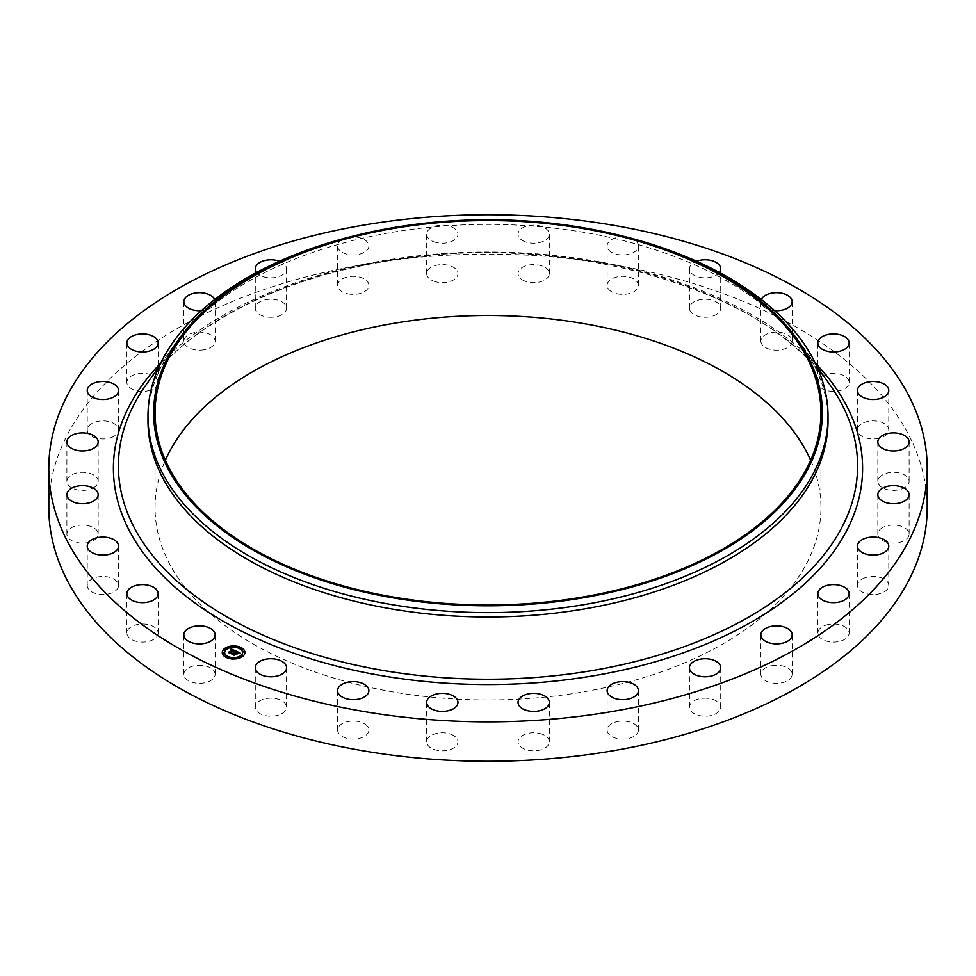 <?xml version="1.0" encoding="UTF-8"?>
<svg xmlns="http://www.w3.org/2000/svg" width="976" height="976" viewBox="0 0 976 976"><rect width="100%" height="100%" fill="white"/><g stroke="black" fill="none" stroke-linecap="round" stroke-linejoin="round"><path stroke-width="0.73" stroke-dasharray="4.88 3.66" d="M214.488 671.744A15.64 9.028 180 0 1 215.123 674.294A15.64 9.028 180 0 1 201.703 683.224A15.64 9.028 180 0 1 184.464 676.832A15.64 9.028 180 0 1 183.842 674.294A15.64 9.028 180 0 1 197.25 665.351A15.64 9.028 180 0 1 214.488 671.744M48.8 507.715A439.2 253.565 180 0 1 364.353 264.398A439.2 253.565 180 0 1 927.2 507.715M810.641 460.233A332.95 192.223 180 0 1 820.95 507.715A332.95 192.223 180 0 1 581.745 692.167A332.95 192.223 180 0 1 155.05 507.715A332.95 192.223 180 0 1 165.359 460.233M158.124 632.497A15.64 9.028 180 0 1 158.149 633.046A15.64 9.028 180 0 1 142.984 642.074A15.64 9.028 180 0 1 126.892 633.595A15.64 9.028 180 0 1 126.868 633.046A15.64 9.028 180 0 1 142.032 624.018A15.64 9.028 180 0 1 158.124 632.497M118.303 586.991A15.64 9.028 180 0 1 101.589 594.518A15.64 9.028 180 0 1 87.23 585.515A15.64 9.028 180 0 1 87.437 584.051A15.64 9.028 180 0 1 104.139 576.511A15.64 9.028 180 0 1 118.511 585.515A15.64 9.028 180 0 1 118.303 586.991M97.014 537.508A15.64 9.028 180 0 1 79.52 542.949A15.64 9.028 180 0 1 66.893 534.092A15.64 9.028 180 0 1 68.052 530.676A15.64 9.028 180 0 1 85.546 525.222A15.64 9.028 180 0 1 98.173 534.092A15.64 9.028 180 0 1 97.014 537.508M95.331 486.524A15.64 9.028 180 0 1 77.824 489.952A15.64 9.028 180 0 1 66.893 481.339A15.64 9.028 180 0 1 69.735 476.142A15.64 9.028 180 0 1 87.242 472.726A15.64 9.028 180 0 1 98.173 481.339A15.64 9.028 180 0 1 95.331 486.524M113.35 436.614A15.64 9.028 180 0 1 96.514 438.163A15.64 9.028 180 0 1 87.23 429.904A15.64 9.028 180 0 1 92.391 423.206A15.64 9.028 180 0 1 109.214 421.656A15.64 9.028 180 0 1 118.511 429.904A15.64 9.028 180 0 1 113.35 436.614M150.145 390.266A15.64 9.028 180 0 1 126.868 382.385A15.64 9.028 180 0 1 134.883 374.491A15.64 9.028 180 0 1 158.149 382.385A15.64 9.028 180 0 1 150.145 390.266M203.886 349.798A15.64 9.028 180 0 1 183.842 341.136A15.64 9.028 180 0 1 195.078 332.474A15.64 9.028 180 0 1 215.123 341.136A15.64 9.028 180 0 1 203.886 349.798M271.865 317.261A15.64 9.028 180 0 1 255.273 308.245A15.64 9.028 180 0 1 269.962 299.229A15.64 9.028 180 0 1 286.554 308.245A15.64 9.028 180 0 1 271.865 317.261M350.689 294.264A15.64 9.028 180 0 1 337.598 285.358A15.64 9.028 180 0 1 355.776 276.452A15.64 9.028 180 0 1 368.879 285.358A15.64 9.028 180 0 1 350.689 294.264M436.406 281.979A15.64 9.028 180 0 1 426.671 273.622A15.64 9.028 180 0 1 448.228 265.265A15.64 9.028 180 0 1 457.951 273.622A15.64 9.028 180 0 1 436.406 281.979M524.698 281.015A15.64 9.028 180 0 1 518.049 273.622A15.64 9.028 180 0 1 526.467 265.606A15.64 9.028 180 0 1 542.668 266.228A15.64 9.028 180 0 1 549.329 273.622A15.64 9.028 180 0 1 540.899 281.637A15.64 9.028 180 0 1 524.698 281.015M611.147 291.409A15.64 9.028 180 0 1 607.121 285.358A15.64 9.028 180 0 1 617.149 276.928A15.64 9.028 180 0 1 634.376 279.307A15.64 9.028 180 0 1 638.402 285.358A15.64 9.028 180 0 1 628.373 293.788A15.64 9.028 180 0 1 611.147 291.409M691.435 312.649A15.64 9.028 180 0 1 689.446 308.245A15.64 9.028 180 0 1 701.146 299.51A15.64 9.028 180 0 1 718.739 303.841A15.64 9.028 180 0 1 720.727 308.245A15.64 9.028 180 0 1 709.027 316.98A15.64 9.028 180 0 1 691.435 312.649M761.512 343.674A15.64 9.028 180 0 1 760.877 341.136A15.64 9.028 180 0 1 774.297 332.194A15.64 9.028 180 0 1 791.536 338.599A15.64 9.028 180 0 1 792.158 341.136A15.64 9.028 180 0 1 778.75 350.079A15.64 9.028 180 0 1 761.512 343.674M817.876 382.934A15.64 9.028 180 0 1 817.851 382.385A15.64 9.028 180 0 1 833.016 373.357A15.64 9.028 180 0 1 849.108 381.823A15.64 9.028 180 0 1 849.132 382.385A15.64 9.028 180 0 1 833.968 391.4A15.64 9.028 180 0 1 817.876 382.934M857.697 428.44A15.64 9.028 180 0 1 874.411 420.912A15.64 9.028 180 0 1 888.77 429.904A15.64 9.028 180 0 1 888.563 431.38A15.64 9.028 180 0 1 871.861 438.907A15.64 9.028 180 0 1 857.489 429.904A15.64 9.028 180 0 1 857.697 428.44M878.986 477.923A15.64 9.028 180 0 1 896.48 472.469A15.64 9.028 180 0 1 909.107 481.339A15.64 9.028 180 0 1 907.948 484.755A15.64 9.028 180 0 1 890.454 490.196A15.64 9.028 180 0 1 877.827 481.339A15.64 9.028 180 0 1 878.986 477.923M880.669 528.894A15.64 9.028 180 0 1 898.176 525.478A15.64 9.028 180 0 1 909.107 534.092A15.64 9.028 180 0 1 906.265 539.277A15.64 9.028 180 0 1 888.758 542.693A15.64 9.028 180 0 1 877.827 534.092A15.64 9.028 180 0 1 880.669 528.894M862.65 578.817A15.64 9.028 180 0 1 879.486 577.267A15.64 9.028 180 0 1 888.77 585.515A15.64 9.028 180 0 1 883.609 592.225A15.64 9.028 180 0 1 866.786 593.774A15.64 9.028 180 0 1 857.489 585.515A15.64 9.028 180 0 1 862.65 578.817M825.855 625.165A15.64 9.028 180 0 1 849.132 633.046A15.64 9.028 180 0 1 841.117 640.927A15.64 9.028 180 0 1 817.851 633.046A15.64 9.028 180 0 1 825.855 625.165M772.114 665.62A15.64 9.028 180 0 1 792.158 674.294A15.64 9.028 180 0 1 780.922 682.956A15.64 9.028 180 0 1 760.877 674.294A15.64 9.028 180 0 1 772.114 665.62M704.135 698.169A15.64 9.028 180 0 1 720.727 707.173A15.64 9.028 180 0 1 706.038 716.189A15.64 9.028 180 0 1 689.446 707.173A15.64 9.028 180 0 1 704.135 698.169M625.311 721.154A15.64 9.028 180 0 1 638.402 730.072A15.64 9.028 180 0 1 620.224 738.978A15.64 9.028 180 0 1 607.121 730.072A15.64 9.028 180 0 1 625.311 721.154M539.594 733.44A15.64 9.028 180 0 1 549.329 741.809A15.64 9.028 180 0 1 527.772 750.166A15.64 9.028 180 0 1 518.049 741.809A15.64 9.028 180 0 1 539.594 733.44M451.302 734.416A15.64 9.028 180 0 1 457.951 741.809A15.64 9.028 180 0 1 449.533 749.812A15.64 9.028 180 0 1 433.332 749.19A15.64 9.028 180 0 1 426.671 741.809A15.64 9.028 180 0 1 435.101 733.793A15.64 9.028 180 0 1 451.302 734.416M364.853 724.021A15.64 9.028 180 0 1 368.879 730.072A15.64 9.028 180 0 1 358.851 738.49A15.64 9.028 180 0 1 341.624 736.111A15.64 9.028 180 0 1 337.598 730.072A15.64 9.028 180 0 1 347.627 721.642A15.64 9.028 180 0 1 364.853 724.021M284.565 702.769A15.64 9.028 180 0 1 286.554 707.173A15.64 9.028 180 0 1 274.854 715.92A15.64 9.028 180 0 1 257.261 711.589A15.64 9.028 180 0 1 255.273 707.173A15.64 9.028 180 0 1 266.973 698.438A15.64 9.028 180 0 1 284.565 702.769M355.947 235.399A340.026 196.31 180 0 1 392.267 227.933A340.026 196.31 180 0 1 620.053 235.399M147.974 420.68A340.026 196.31 180 0 1 173.203 346.48A340.026 196.31 180 0 1 392.267 232.312A340.026 196.31 180 0 1 802.797 346.48A340.026 196.31 180 0 1 828.026 420.68M214.659 299.534A15.64 9.028 180 0 1 215.123 301.706A15.64 9.028 180 0 1 203.886 310.38A15.64 9.028 180 0 1 201.398 310.673M279.453 261.251A15.64 9.028 180 0 1 286.554 268.827A15.64 9.028 180 0 1 271.865 277.831A15.64 9.028 180 0 1 256.603 272.463M347.602 237.51A15.64 9.028 180 0 1 355.776 237.022A15.64 9.028 180 0 1 368.879 245.928A15.64 9.028 180 0 1 350.689 254.846A15.64 9.028 180 0 1 337.598 245.928A15.64 9.028 180 0 1 345.894 237.961M436.406 242.56A15.64 9.028 180 0 1 426.671 234.191A15.64 9.028 180 0 1 448.228 225.834A15.64 9.028 180 0 1 457.951 234.191A15.64 9.028 180 0 1 436.406 242.56M524.698 241.584A15.64 9.028 180 0 1 518.049 234.191A15.64 9.028 180 0 1 526.467 226.188A15.64 9.028 180 0 1 542.668 226.81A15.64 9.028 180 0 1 549.329 234.191A15.64 9.028 180 0 1 540.899 242.207A15.64 9.028 180 0 1 524.698 241.584M630.106 237.961A15.64 9.028 180 0 1 634.376 239.889A15.64 9.028 180 0 1 638.402 245.928A15.64 9.028 180 0 1 628.373 254.358A15.64 9.028 180 0 1 611.147 251.979A15.64 9.028 180 0 1 607.121 245.928A15.64 9.028 180 0 1 628.398 237.51M719.397 272.463A15.64 9.028 180 0 1 705.831 277.843A15.64 9.028 180 0 1 691.435 273.231A15.64 9.028 180 0 1 689.446 268.827A15.64 9.028 180 0 1 696.547 261.251M774.602 310.673A15.64 9.028 180 0 1 761.512 304.256A15.64 9.028 180 0 1 760.877 301.706A15.64 9.028 180 0 1 761.341 299.534M222.26 652.602A11.334 6.539 0 0 0 222.26 652.749A11.334 6.539 0 0 0 229.848 658.922A11.334 6.539 0 0 0 242.463 656.824A11.334 6.539 0 0 0 244.927 652.749A11.334 6.539 0 0 0 244.927 652.602M242.524 652.602A8.93 5.161 0 0 0 236.436 647.857A8.93 5.161 0 0 0 226.615 649.528A8.93 5.161 0 0 0 224.675 652.602M240.56 648.027L239.266 648.027M242.158 656.25L240.877 656.25M244.305 651.956L243.024 651.956M227.92 657.177L226.639 657.177M235.375 658.422L234.094 658.422M226.322 648.955L225.029 648.955M233.105 646.795L231.824 646.795M224.175 653.261L222.882 653.261M236.07 651.102L236.192 651.907M234.399 653.115L233.691 653.017L234.399 653.2M232.642 654.164L233.886 654.737M233.85 654.53L235.411 653.395L236.436 654.481L237.29 653.578M235.997 653.359L237.192 652.505L238.486 653.298L237.18 652.395L235.997 653.249M235.667 653.212L237.107 652.163L238.62 653.176M239.108 653.151L240.194 653.505M230.8 649.687L232.678 650.175M232.447 650.248L230.739 650.223L232.447 650.333M229.055 652.566L230.153 653.078M230.116 652.932L233.52 650.528L234.386 651.151M234.35 651.346L235.716 651.212M233.593 650.284L234.264 651.26L233.496 650.724L230.421 652.944M235.765 651.187L234.325 651.407M234.216 651.114L234.228 651.797M234.46 651.273L235.765 651.468M237.9 653.469L236.509 654.628L237.9 653.749M230.299 653.029L228.482 652.883L230.458 653.786M230.421 653.09L233.593 650.858M236.241 653.993L234.155 654.579M234.033 654.676L234.033 655.335L231.922 654.469L234.167 655.494M234.155 654.701L236.277 654.103M145.827 385.191A369.599 213.378 180 0 1 383.946 261.092A369.599 213.378 180 0 1 830.173 385.191C765.587 287.2 559.224 229.323 383.483 261.727C276.659 279.38 186.404 326.655 145.827 385.191M160.698 363.096A374.589 216.269 180 0 1 382.543 260.763A374.589 216.269 180 0 1 815.302 363.096M215.123 674.294L215.123 634.864M183.842 674.294L183.842 634.864M820.95 507.715L820.95 412.763M173.203 346.48L159.21 366.268M802.797 346.48L816.79 366.268M155.05 507.715L155.05 412.763M817.851 382.385L817.851 342.954M849.132 382.385L849.132 342.954M87.23 585.515L87.23 546.096M118.511 585.515L118.511 546.096M888.77 429.904L888.77 390.485M857.489 429.904L857.489 390.485M66.893 534.092L66.893 494.661M98.173 534.092L98.173 494.661M909.107 481.339L909.107 441.908M877.827 481.339L877.827 441.908M66.893 481.339L66.893 441.908M98.173 481.339L98.173 441.908M909.107 534.092L909.107 494.661M877.827 534.092L877.827 494.661M87.23 429.904L87.23 390.485M118.511 429.904L118.511 390.485M888.77 585.515L888.77 546.096M857.489 585.515L857.489 546.096M126.868 382.385L126.868 342.954M158.149 382.385L158.149 342.954M849.132 633.046L849.132 593.615M817.851 633.046L817.851 593.615M183.842 341.136L183.842 301.706M215.123 341.136L215.123 301.706M792.158 674.294L792.158 634.864M760.877 674.294L760.877 634.864M255.273 308.245L255.273 268.827M286.554 308.245L286.554 268.827M720.727 707.173L720.727 667.755M689.446 707.173L689.446 667.755M337.598 285.358L337.598 245.928M368.879 285.358L368.879 245.928M638.402 730.072L638.402 690.642M607.121 730.072L607.121 690.642M426.671 273.622L426.671 234.191M457.951 273.622L457.951 234.191M549.329 741.809L549.329 702.378M518.049 741.809L518.049 702.378M518.049 273.622L518.049 234.191M549.329 273.622L549.329 234.191M457.951 741.809L457.951 702.378M426.671 741.809L426.671 702.378M607.121 285.358L607.121 245.928M638.402 285.358L638.402 245.928M368.879 730.072L368.879 690.642M337.598 730.072L337.598 690.642M689.446 308.245L689.446 268.827M720.727 308.245L720.727 268.827M286.554 707.173L286.554 667.755M255.273 707.173L255.273 667.755M760.877 341.136L760.877 301.706M792.158 341.136L792.158 301.706M158.149 633.046L158.149 593.615M126.868 633.046L126.868 593.615"/><path stroke-width="1.46" d="M214.488 632.326A15.64 9.028 180 0 1 215.123 634.864A15.64 9.028 180 0 1 201.703 643.806A15.64 9.028 180 0 1 184.464 637.401A15.64 9.028 180 0 1 183.842 634.864A15.64 9.028 180 0 1 197.25 625.921A15.64 9.028 180 0 1 214.488 632.326M927.2 468.285L927.2 507.715A439.2 253.565 180 0 1 611.647 751.02A439.2 253.565 180 0 1 48.8 507.715L48.8 468.285A439.2 253.565 180 0 1 364.353 224.98A439.2 253.565 180 0 1 927.2 468.285A439.2 253.565 180 0 1 611.647 711.602A439.2 253.565 180 0 1 48.8 468.285M165.359 460.233A332.95 192.223 180 0 1 394.255 323.263A332.95 192.223 180 0 1 810.641 460.233M394.255 228.311A332.95 192.223 180 0 1 820.95 412.763A332.95 192.223 180 0 1 581.745 597.214A332.95 192.223 180 0 1 155.05 412.763A332.95 192.223 180 0 1 394.255 228.311M582.135 597.995A334.365 193.053 180 0 1 173.008 477.532A334.365 193.053 180 0 1 358.143 234.862A334.365 193.053 180 0 1 393.865 227.53A334.365 193.053 180 0 1 617.857 234.862A334.365 193.053 180 0 1 821.829 423.706A334.365 193.053 180 0 1 582.135 597.995M617.857 234.862L620.053 235.399A340.026 196.31 180 0 1 828.026 416.301A340.026 196.31 180 0 1 583.733 604.681A340.026 196.31 180 0 1 147.974 416.301A340.026 196.31 180 0 1 355.947 235.399L358.143 234.862M828.026 416.301L828.026 420.68A340.026 196.31 180 0 1 583.733 609.048A340.026 196.31 180 0 1 147.974 420.68L147.974 416.301M817.876 343.503A15.64 9.028 180 0 1 817.851 342.954A15.64 9.028 180 0 1 833.016 333.926A15.64 9.028 180 0 1 849.108 342.405A15.64 9.028 180 0 1 849.132 342.954A15.64 9.028 180 0 1 833.968 351.982A15.64 9.028 180 0 1 817.876 343.503M118.303 547.56A15.64 9.028 180 0 1 101.589 555.088A15.64 9.028 180 0 1 87.23 546.096A15.64 9.028 180 0 1 87.437 544.62A15.64 9.028 180 0 1 104.139 537.093A15.64 9.028 180 0 1 118.511 546.096A15.64 9.028 180 0 1 118.303 547.56M857.697 389.009A15.64 9.028 180 0 1 874.411 381.482A15.64 9.028 180 0 1 888.77 390.485A15.64 9.028 180 0 1 888.563 391.949A15.64 9.028 180 0 1 871.861 399.489A15.64 9.028 180 0 1 857.489 390.485A15.64 9.028 180 0 1 857.697 389.009M97.014 498.077A15.64 9.028 180 0 1 79.52 503.531A15.64 9.028 180 0 1 66.893 494.661A15.64 9.028 180 0 1 68.052 491.245A15.64 9.028 180 0 1 85.546 485.804A15.64 9.028 180 0 1 98.173 494.661A15.64 9.028 180 0 1 97.014 498.077M878.986 438.492A15.64 9.028 180 0 1 896.48 433.051A15.64 9.028 180 0 1 909.107 441.908A15.64 9.028 180 0 1 907.948 445.324A15.64 9.028 180 0 1 890.454 450.778A15.64 9.028 180 0 1 877.827 441.908A15.64 9.028 180 0 1 878.986 438.492M95.331 447.106A15.64 9.028 180 0 1 77.824 450.522A15.64 9.028 180 0 1 66.893 441.908A15.64 9.028 180 0 1 69.735 436.723A15.64 9.028 180 0 1 87.242 433.307A15.64 9.028 180 0 1 98.173 441.908A15.64 9.028 180 0 1 95.331 447.106M880.669 489.476A15.64 9.028 180 0 1 898.176 486.048A15.64 9.028 180 0 1 909.107 494.661A15.64 9.028 180 0 1 906.265 499.858A15.64 9.028 180 0 1 888.758 503.274A15.64 9.028 180 0 1 877.827 494.661A15.64 9.028 180 0 1 880.669 489.476M113.35 397.183A15.64 9.028 180 0 1 96.514 398.733A15.64 9.028 180 0 1 87.23 390.485A15.64 9.028 180 0 1 92.391 383.775A15.64 9.028 180 0 1 109.214 382.226A15.64 9.028 180 0 1 118.511 390.485A15.64 9.028 180 0 1 113.35 397.183M862.65 539.386A15.64 9.028 180 0 1 879.486 537.837A15.64 9.028 180 0 1 888.77 546.096A15.64 9.028 180 0 1 883.609 552.794A15.64 9.028 180 0 1 866.786 554.344A15.64 9.028 180 0 1 857.489 546.096A15.64 9.028 180 0 1 862.65 539.386M150.145 350.835A15.64 9.028 180 0 1 126.868 342.954A15.64 9.028 180 0 1 134.883 335.073A15.64 9.028 180 0 1 158.149 342.954A15.64 9.028 180 0 1 150.145 350.835M825.855 585.734A15.64 9.028 180 0 1 849.132 593.615A15.64 9.028 180 0 1 841.117 601.509A15.64 9.028 180 0 1 817.851 593.615A15.64 9.028 180 0 1 825.855 585.734M201.398 310.673A15.64 9.028 180 0 1 183.842 301.706A15.64 9.028 180 0 1 195.078 293.044A15.64 9.028 180 0 1 214.659 299.534M772.114 626.202A15.64 9.028 180 0 1 792.158 634.864A15.64 9.028 180 0 1 780.922 643.526A15.64 9.028 180 0 1 760.877 634.864A15.64 9.028 180 0 1 772.114 626.202M256.603 272.463A15.64 9.028 180 0 1 255.273 268.827A15.64 9.028 180 0 1 269.962 259.811A15.64 9.028 180 0 1 279.453 261.251M704.135 658.739A15.64 9.028 180 0 1 720.727 667.755A15.64 9.028 180 0 1 706.038 676.771A15.64 9.028 180 0 1 689.446 667.755A15.64 9.028 180 0 1 704.135 658.739M345.894 237.961A15.64 9.028 180 0 1 347.602 237.51M625.311 681.736A15.64 9.028 180 0 1 638.402 690.642A15.64 9.028 180 0 1 620.224 699.548A15.64 9.028 180 0 1 607.121 690.642A15.64 9.028 180 0 1 625.311 681.736M539.594 694.021A15.64 9.028 180 0 1 549.329 702.378A15.64 9.028 180 0 1 527.772 710.735A15.64 9.028 180 0 1 518.049 702.378A15.64 9.028 180 0 1 539.594 694.021M451.302 694.985A15.64 9.028 180 0 1 457.951 702.378A15.64 9.028 180 0 1 449.533 710.394A15.64 9.028 180 0 1 433.332 709.772A15.64 9.028 180 0 1 426.671 702.378A15.64 9.028 180 0 1 435.101 694.363A15.64 9.028 180 0 1 451.302 694.985M628.398 237.51A15.64 9.028 180 0 1 630.106 237.961M364.853 684.591A15.64 9.028 180 0 1 368.879 690.642A15.64 9.028 180 0 1 358.851 699.072A15.64 9.028 180 0 1 341.624 696.693A15.64 9.028 180 0 1 337.598 690.642A15.64 9.028 180 0 1 347.627 682.212A15.64 9.028 180 0 1 364.853 684.591M696.547 261.251A15.64 9.028 180 0 1 718.739 264.411A15.64 9.028 180 0 1 720.727 268.827A15.64 9.028 180 0 1 719.397 272.463M284.565 663.351A15.64 9.028 180 0 1 286.554 667.755A15.64 9.028 180 0 1 274.854 676.49A15.64 9.028 180 0 1 257.261 672.159A15.64 9.028 180 0 1 255.273 667.755A15.64 9.028 180 0 1 266.973 659.02A15.64 9.028 180 0 1 284.565 663.351M761.341 299.534A15.64 9.028 180 0 1 776.188 292.678A15.64 9.028 180 0 1 791.536 299.168A15.64 9.028 180 0 1 792.158 301.706A15.64 9.028 180 0 1 774.602 310.673M158.124 593.066A15.64 9.028 180 0 1 158.149 593.615A15.64 9.028 180 0 1 142.984 602.643A15.64 9.028 180 0 1 126.892 594.177A15.64 9.028 180 0 1 126.868 593.615A15.64 9.028 180 0 1 142.032 584.6A15.64 9.028 180 0 1 158.124 593.066M224.736 648.393A11.334 6.539 180 0 1 237.339 646.295A11.334 6.539 180 0 1 244.927 652.468A11.334 6.539 180 0 1 242.463 656.543A11.334 6.539 180 0 1 229.848 658.641A11.334 6.539 180 0 1 222.26 652.468A11.334 6.539 180 0 1 224.736 648.393M244.927 652.602A11.334 6.539 0 0 0 237.229 646.551A11.334 6.539 0 0 0 224.736 648.662A11.334 6.539 0 0 0 222.26 652.602M224.675 652.602A8.93 5.161 0 0 0 224.663 652.749A8.93 5.161 0 0 0 230.653 657.617A8.93 5.161 0 0 0 240.584 655.957A8.93 5.161 0 0 0 242.524 652.749A8.93 5.161 0 0 0 242.524 652.602M239.266 648.027L240.56 648.027M240.877 656.25L242.158 656.25M243.024 651.956L244.305 651.956M226.639 657.177L227.92 657.177M234.094 658.422L235.375 658.422M225.029 648.955L226.322 648.955M231.824 646.795L233.105 646.795M222.882 653.261L224.175 653.261M240.584 655.677A8.93 5.161 180 0 1 230.653 657.336A8.93 5.161 180 0 1 224.663 652.468A8.93 5.161 180 0 1 226.615 649.247A8.93 5.161 180 0 1 236.546 647.6A8.93 5.161 180 0 1 242.524 652.468A8.93 5.161 180 0 1 240.584 655.677M235.716 650.943L234.216 651.358L233.52 650.26L230.238 653.115L228.469 652.297L232.447 650.065L230.824 649.894L232.678 649.894L230.653 649.772L231.044 648.82L235.716 650.943M235.765 651.187L234.228 651.517L235.765 651.187M234.252 651.065L233.532 650.565L230.458 653.505L228.469 652.493L230.324 653.347L233.496 650.443L234.24 650.882M236.07 651.102L240.084 652.956L238.522 653.334L237.107 651.883L235.667 652.932L237.18 652.114L238.473 653.09L237.192 652.224L235.997 653.09L237.729 653.261L236.436 654.201L235.411 653.115L233.947 654.762L232.044 653.896L236.07 651.102M236.192 651.626L234.411 652.834M240.194 653.225L238.51 653.517L240.194 653.225M237.9 653.469L236.509 654.359L237.9 653.469M236.277 653.822L235.484 653.456L234.167 655.213L231.922 654.188L234.033 655.055L235.472 653.359L236.241 653.713M234.399 652.932L232.642 654.164M237.29 653.578L235.997 653.09M239.645 653.029L236.143 651.419M235.314 651.029L230.8 649.418M232.447 650.065L229.055 652.566M230.446 653.505L230.421 652.81M234.167 655.213L234.155 654.42M240.45 648.137L239.23 647.893L240.45 648.137M242.06 656.36L240.828 656.116L242.06 656.36M244.207 652.066L242.975 651.809L244.207 652.066M227.811 657.287L226.591 657.043L227.811 657.287M235.265 658.532L234.045 658.275L235.265 658.532M225.139 648.576L226.359 648.82L225.139 648.576M231.922 646.405L233.154 646.649L231.922 646.405M222.992 652.871L224.212 653.127L222.992 652.871M816.79 366.268L830.173 385.191A369.599 213.378 180 0 1 592.054 670.597A369.599 213.378 180 0 1 213.646 608.829A369.599 213.378 180 0 1 145.827 385.191L159.21 366.268M815.302 363.096A374.589 216.269 180 0 1 593.457 675.807A374.589 216.269 180 0 1 195.346 603.29A374.589 216.269 180 0 1 160.698 363.096"/></g></svg>
